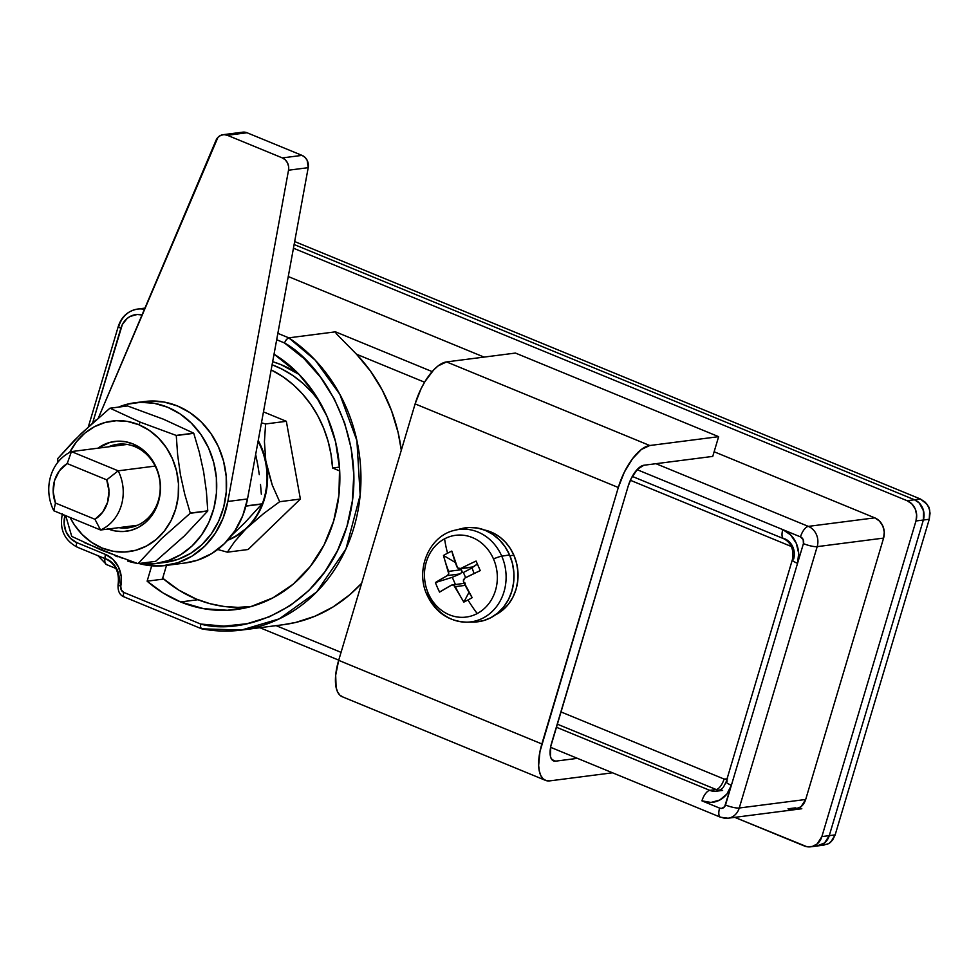 <?xml version="1.0" encoding="UTF-8"?>
<svg xmlns="http://www.w3.org/2000/svg" width="979" height="979" viewBox="0 0 979 979"><rect width="100%" height="100%" fill="white"/><g stroke="black" fill="none" stroke-linecap="round" stroke-linejoin="round"><path stroke-width="1.47" d="M281.132 364.702A112.157 98.928 82.7 0 1 299.195 374.48L281.132 364.702L272.664 361.679A112.157 98.928 82.7 0 1 281.132 364.702M180.601 601.95L197.942 599.723L180.601 601.95L163.187 593.029L147.119 581.183L151.708 565.813L147.119 581.183L163.689 579.054L147.119 581.183A136.901 120.76 82.7 0 0 180.601 601.95A136.901 120.76 82.7 0 0 236.282 609.513A136.901 120.76 82.7 0 0 338.232 500.379A136.901 120.76 82.7 0 0 274.034 354.165L298.093 373.342L314.418 393.362L327.072 416.479L335.552 441.786L339.566 468.317L338.93 495.056L333.68 520.975L324.012 545.083L310.306 566.449L293.088 584.255L273.006 597.802L250.857 606.588L227.458 610.272L203.742 608.705L180.601 601.95M793.418 809.78L800.993 806.769L805.68 799.476L739.255 808.005L817.184 546.637A10.536 2.227 -163.4 0 1 803.429 543.626L797.542 563.353A26.323 23.227 -97.3 0 0 782.808 529.615L637.072 469.651L800.479 536.884L782.808 529.615L790.702 534.962L796.27 543.259L798.68 553.233L797.542 563.353L803.429 543.626L803.172 539.613L800.479 536.884A10.536 4.43 -67.6 0 1 808.336 526.384A15.799 13.939 82.7 0 1 817.184 546.637L883.596 538.095L884.27 532.013L882.838 526.041L879.485 521.061L874.749 517.842L808.336 526.384L655.967 463.691L808.336 526.384A10.536 4.43 112.4 0 0 800.479 536.884A5.262 4.65 82.7 0 1 803.429 543.626A10.536 2.227 16.6 0 0 817.184 546.637L883.596 538.095L805.68 799.476L739.255 808.005A15.799 13.939 82.7 0 1 728.021 818.224A15.799 13.939 82.7 0 1 721.596 817.355A10.536 4.43 -67.6 0 1 720.532 817.232A10.536 4.43 -67.6 0 1 719.614 808.116L721.425 808.446L724.607 806.757L731.386 785.28L726.895 794.03L719.724 800.051L710.962 802.45L701.943 800.846L719.614 808.116A10.536 4.43 112.4 0 0 720.471 817.196M118.08 584.683A5.262 0.93 12.2 0 0 120.772 586.103L121.225 589.896L123.831 592.43L200.609 624.027L223.922 626.144L247.087 623.709L269.409 616.794L290.212 605.597L308.887 590.459L324.857 571.834L337.669 550.284L346.933 526.433L352.354 501.015L353.798 474.778L351.204 448.504L344.645 422.989L334.328 398.991L320.561 377.233L303.759 358.351L284.412 342.919L276.678 339.737L284.412 342.919L286.455 339.456L288.756 337.841L277.852 333.349L288.756 337.841A157.962 139.348 82.7 0 1 358.706 506.51A157.962 139.348 82.7 0 1 241.434 630.084A157.962 139.348 82.7 0 1 202.017 628.812L241.434 630.084L279.296 618.85L316.645 591.989L345.966 548.913L360.162 495.141L356.907 440.636L339.823 394.304L315.25 360.186L288.756 337.841L286.455 339.456L284.412 342.919C322.287 363.405 372.522 441.492 346.933 526.433C321.822 611.569 241.091 635.775 200.609 624.027L200.585 627.539L202.017 628.812L200.585 627.539L200.609 624.027L123.831 592.43A5.262 4.65 82.7 0 1 120.772 586.103A26.323 23.227 -97.3 0 0 105.499 554.444L113.026 559.425L118.52 567.098L121.225 576.423L120.772 586.103A5.262 0.93 -167.8 0 1 118.092 584.671A5.262 0.93 -167.8 0 1 118.704 584.377A21.061 18.577 82.7 0 0 106.491 559.058A5.262 2.215 -67.6 0 1 105.965 558.997A5.262 2.215 -67.6 0 1 105.499 554.444L76.79 542.623L105.499 554.444A5.262 2.215 112.4 0 0 105.928 558.985M142.016 314.981L137.207 314.492L130.207 316.413L127.111 318.493L122.351 324.514L92.626 422.965L120.87 328.222A21.061 18.577 82.7 0 1 142.016 314.981M65.067 515.407L64.1 523.728L66.021 531.707L70.476 538.34L76.79 542.623A21.061 18.577 82.7 0 1 65.006 515.627L65.067 515.407M424.58 382.214L356.491 354.202L370.515 371.163L382.287 390.144L391.551 410.764L398.123 432.583L401.304 450.242A157.962 139.348 -97.3 0 0 356.491 354.202L336.25 333.655L335.491 331.832L288.756 337.841L335.491 331.832L336.25 333.655L356.491 354.202L424.58 382.214M201.662 628.799C214.915 631.345 228.168 631.773 241.434 630.084L283.249 624.712A157.962 139.348 -97.3 0 0 361.655 583.239L349.797 594.706L333.068 606.943L314.883 616.256L295.597 622.473L282.907 624.749M276.078 625.63L341.047 652.357L276.078 625.63M810.649 846.811A15.799 13.939 82.7 0 0 821.883 836.592L829.262 835.65L923.356 520.02L915.977 520.963L821.883 836.592L915.977 520.963A15.799 13.939 82.7 0 0 907.129 500.722L914.508 499.767L907.129 500.722L293.443 248.213L907.129 500.722L911.865 503.928L915.218 508.909L916.65 514.893L915.977 520.963L923.356 520.02A15.799 13.939 -97.3 0 0 914.508 499.767L294.128 244.517L914.508 499.767L919.244 502.986L922.597 507.954L924.029 513.938L923.356 520.02L929.255 519.262L930.05 513.167L928.924 507.146L925.265 502.215L920.419 499.009L914.508 499.767A15.799 13.939 82.7 0 1 923.356 520.02L829.262 835.65L835.16 834.879L832.578 840.117L828.601 843.69L823.021 845.171L828.601 843.69L830.73 842.148L835.16 834.879L929.255 519.262L929.72 510.083L927.284 504.503L920.419 499.009L294.667 241.544L920.419 499.009L914.508 499.767L294.128 244.517L914.508 499.767L919.244 502.986L923.576 510.879L923.356 520.02L929.255 519.262L835.16 834.879L829.262 835.65L824.575 842.943L817.012 845.942L824.575 842.943L829.262 835.65L923.356 520.02L829.262 835.65A15.799 13.939 82.7 0 1 818.028 845.856A15.799 13.939 -97.3 0 0 829.262 835.65L821.883 836.592L817.196 843.898L812.325 846.468L806.892 846.713L734.764 817.355L804.224 845.929A15.799 13.939 82.7 0 0 810.649 846.811L824.085 845.085M788.009 808.813L795.389 807.871L788.009 808.813A15.799 13.939 82.7 0 0 794.434 809.682A15.799 13.939 82.7 0 0 805.68 799.476L883.596 538.095A15.799 13.939 82.7 0 0 874.749 517.842L714.132 451.76L874.749 517.842L808.336 526.384A15.799 13.939 -97.3 0 1 817.184 546.637L739.255 808.005A10.536 2.227 -163.4 0 1 725.5 805.007A10.536 2.227 16.6 0 0 739.255 808.005A15.799 13.939 -97.3 0 1 728.217 818.199M432.155 371.604L335.491 331.832L432.155 371.604M792.366 559.719L726.21 781.646A10.536 2.227 16.6 0 0 731.386 785.28L797.542 563.353A10.536 2.227 -163.4 0 1 792.366 559.719C794.079 549.635 791.203 542.635 783.726 538.719A10.536 4.43 -67.6 0 0 784.791 538.842A15.799 13.939 82.7 0 1 793.626 559.095A10.536 2.227 -163.4 0 0 792.366 559.719A10.536 2.227 16.6 0 0 797.542 563.353L725.5 805.007A5.262 4.65 82.7 0 1 719.614 808.116L701.943 800.846A26.323 23.227 -97.3 0 0 731.386 785.28A10.536 2.227 -163.4 0 1 726.21 781.67A10.536 2.227 -163.4 0 1 727.47 781.009M716.432 791.203A15.799 13.939 82.7 0 1 709.812 790.359L716.2 789.539A15.799 13.939 -97.3 0 0 719.198 790.371A15.799 13.939 82.7 0 1 716.2 789.539L709.812 790.359L556.317 727.201L709.812 790.359A10.536 4.43 112.4 0 0 701.943 800.846A10.536 4.43 -67.6 0 1 709.812 790.359A15.799 13.939 82.7 0 0 716.236 791.228L722.624 790.408M726.956 779.162A5.262 4.65 -97.3 0 1 724.068 779.039L560.881 711.892L724.068 779.039A10.536 4.43 -67.6 0 1 716.2 789.539L557.235 724.13L716.2 789.539A10.536 4.43 112.4 0 0 724.068 779.039L727.617 778.88M791.399 546.527L630.366 480.273L791.399 546.527M144.916 308.128L137.647 309.07C128.016 310.796 121.555 316.572 118.288 326.411A5.262 1.114 16.6 0 0 120.87 328.222A5.262 1.114 -163.4 0 1 118.288 326.411A5.262 1.114 -163.4 0 1 118.912 326.093A26.323 23.227 82.7 0 1 137.647 309.07A26.323 23.227 82.7 0 1 144.415 309.327A26.323 23.227 -97.3 0 0 137.317 309.107M107.592 564.724A10.536 4.43 -67.6 0 1 106.466 564.577A10.536 4.43 -67.6 0 1 104.937 558.568A10.536 4.43 112.4 0 0 106.527 564.602L97.924 555.68M62.889 514.513A5.262 1.114 16.6 0 0 65.006 515.627A5.262 1.114 -163.4 0 1 62.889 514.513M77.782 547.237A5.262 2.215 -67.6 0 1 77.219 547.163A5.262 2.215 -67.6 0 1 76.79 542.623A5.262 2.215 112.4 0 0 77.243 547.175C64.198 540.175 59.254 529.052 62.411 513.804M124.822 597.043A5.262 2.215 -67.6 0 1 124.284 596.982A5.262 2.215 -67.6 0 1 123.831 592.43A5.262 2.215 112.4 0 0 124.284 596.982C119.756 595.33 117.688 591.23 118.092 584.671C119.622 572.519 115.571 563.953 105.965 558.997L77.243 547.175M201.564 628.775L124.284 596.982M632.299 476.418L783.726 538.719A10.536 4.43 -67.6 0 1 782.808 529.615A10.536 4.43 112.4 0 0 783.665 538.695M71.443 451.588L127.16 444.429L71.443 451.588A42.121 37.153 -97.3 0 0 53.808 510.769A42.121 37.153 82.7 0 1 71.443 451.588L118.19 470.826A42.121 37.153 82.7 0 1 100.556 530.006L137.549 525.258L100.556 530.006L53.808 510.769L100.556 530.006A42.121 37.153 -97.3 0 0 118.19 470.826L71.443 451.588L67.208 463.581L106.711 479.832L108.987 491.066L107.58 502.337L102.685 512.176L94.951 519.286L55.448 503.035L53.172 491.801L54.579 480.53L59.462 470.691L67.208 463.581L71.443 451.588M155.184 466.077L118.19 470.826L106.711 479.832A31.597 27.865 82.7 0 1 94.951 519.286L100.556 530.006L94.951 519.286L55.448 503.035A31.597 27.865 82.7 0 1 67.208 463.581L106.711 479.832L118.19 470.826L155.184 466.077M53.808 510.769L55.448 503.035L53.808 510.769M243.698 132.104L247.026 132.752L302.022 155.38L304.971 157.313L307.149 160.275L308.201 167.678L247.516 498.947L242.755 515.652L234.96 530.765L224.485 543.578L211.782 553.551L197.44 560.221L185.043 563.011M223.065 134.698L242.743 132.165A10.536 9.288 -97.3 0 1 247.026 132.752L227.348 135.286L247.026 132.752L302.022 155.38L282.344 157.913L227.348 135.286A10.536 9.288 82.7 0 0 223.065 134.698A10.536 9.288 82.7 0 0 215.992 140.364L98.426 417.874L217.938 137.354L220.74 135.359L224.02 134.637L227.348 135.286L282.344 157.913L285.281 159.846L287.459 162.808L288.597 166.418L288.524 170.211L227.838 501.468L223.077 518.185L215.282 533.286L204.807 546.111L192.104 556.084L177.762 562.754L162.392 565.838L146.691 565.201L139.716 563.696M165.61 565.507L185.288 562.974A84.243 74.318 -97.3 0 0 247.516 498.947L227.838 501.468A84.243 74.318 82.7 0 1 165.61 565.507A84.243 74.318 82.7 0 1 139.728 563.696M247.516 498.947L227.838 501.468L288.524 170.211L308.201 167.678L247.516 498.947M288.524 170.211L308.201 167.678A10.536 9.288 -97.3 0 0 302.022 155.38L282.344 157.913A10.536 9.288 82.7 0 1 288.524 170.211M250.979 606.552A135.848 119.83 82.7 0 1 196.143 599.001L178.729 590.068L162.685 578.197L166.491 565.397L162.685 578.197A135.848 119.83 82.7 0 0 196.143 599.001L209.812 603.639L223.812 606.442L237.958 607.372L252.056 606.417M332.566 467.999L339.701 470.936L332.566 467.999L339.48 467.105L332.566 467.999L331.024 454.354L328.014 440.966L323.584 428.056L317.808 415.806L310.759 404.4L302.548 394.011L293.308 384.808L283.164 376.903L271.159 369.891A111.63 98.463 82.7 0 1 332.566 467.999M272.089 364.775L282.123 369.181L293.002 375.642L303.147 383.535L312.387 392.75L319.754 401.953A111.63 98.463 -97.3 0 0 272.089 364.775M484.054 357.09L288.254 276.531L484.054 357.09M795.389 807.871A15.799 13.939 -97.3 0 0 798.056 808.642M549.782 780.875L612.56 772.798L549.782 780.875A42.121 17.72 -67.6 0 1 545.523 780.373A42.121 17.72 -67.6 0 1 541.864 743.954L338.673 660.348L415.12 403.899L618.312 487.505L539.955 751.603L538.646 765.443L539.319 771.109L540.836 775.625L543.149 778.843L546.172 780.606L549.782 780.875M545.523 780.373L342.32 696.767A42.121 17.72 112.4 0 1 338.673 660.348L541.864 743.954L618.312 487.505L415.12 403.899A42.121 17.72 112.4 0 1 446.559 361.912L649.762 445.518L641.331 449.496L632.397 458.87L624.321 472.208L618.312 487.505A42.121 17.72 -67.6 0 1 649.762 445.518L718.635 436.671L712.749 456.398L643.876 465.245A21.061 8.86 -67.6 0 0 628.151 486.233L551.703 742.682A21.061 8.86 -67.6 0 0 553.527 760.891L553.502 760.891A21.061 8.86 -67.6 0 0 555.668 761.148L577.426 758.346L555.668 761.148L551.838 759.569L555.668 761.148L553.857 761.013L551.189 758.529L550.431 756.265L550.749 746.512L628.151 486.233L631.149 478.596L637.415 469.271L643.876 465.245L712.749 456.398L718.635 436.671L515.443 353.064L718.635 436.671L649.762 445.518L446.559 361.912L515.443 353.064L446.559 361.912L438.139 365.889L433.648 369.976L424.972 381.553L421.117 388.614L415.12 403.899L338.673 660.348L335.675 675.253L336.115 687.503L337.633 692.031L339.958 695.237L342.98 696.999M227.764 540.139A68.444 60.38 -97.3 0 0 247.197 527.767L239.341 534.216L227.679 540.249A68.518 60.441 82.7 0 0 245.239 529.651L252.766 521.611L257.538 514.66L264.44 498.874L267.438 481.472L266.312 463.654L267.402 482.941L264.501 498.898L258.297 513.486L254.063 520.008L247.197 527.767L263.853 513.388L279.651 501.713L300.382 499.045L248.115 549.513L227.385 552.18L234.642 541.595L245.239 529.651L234.642 541.595L227.385 552.18L248.115 549.513L300.382 499.045L279.651 501.713L272.272 485.107L264.22 454.966L258.199 440.623A68.444 60.38 -97.3 0 1 266.312 463.654L265.786 460.742L266.312 463.654A68.444 60.38 -97.3 0 1 247.197 527.767L234.116 537.287L226.81 540.494M258.211 440.538L263.596 452.836L265.786 460.742L264.428 441.651L265.603 423.956L261.454 422.83L265.603 423.956L286.345 421.3L265.603 423.956L264.428 441.651L265.786 460.742A68.518 60.441 82.7 0 0 258.211 440.538M217.693 549.488L227.385 552.18L217.693 549.488M263.461 411.878L286.345 421.3L300.382 499.045L286.345 421.3L263.461 411.878M266.839 466.555A68.518 60.441 82.7 0 1 249.143 525.882L263.853 513.388L279.651 501.713L272.272 485.107L266.839 466.555M258.064 441.358A68.444 60.38 82.7 0 1 227.936 539.955M261.834 504.075A78.981 69.668 -97.3 0 0 261.882 503.879L245.949 505.923L261.882 503.879A78.981 69.668 82.7 0 1 261.834 504.075L245.007 522.529L231.717 535.354L245.007 522.529L261.834 504.075L245.9 506.119L261.834 504.075M261.344 494.199L260.5 484.47L261.344 494.199M259.313 474.68L257.746 464.829L259.313 474.68M255.764 454.978L257.746 464.829L255.764 454.978M107.788 528.782L115.449 531.022L123.293 531.536L131.027 530.324L138.357 527.412L145.002 522.933L150.693 517.047L155.233 509.973L158.427 502.007L160.164 493.428L160.372 484.581L159.051 475.806L156.236 467.436L152.051 459.8L146.654 453.167L140.242 447.831L133.083 443.964A45.279 39.943 82.7 0 0 97.949 448.186L109.844 442.422L117.578 441.211L125.422 441.725L133.083 443.964L134.747 446.595A42.121 37.153 -97.3 0 0 108.436 446.84A42.121 37.153 82.7 0 1 117.627 444.27A42.121 37.153 82.7 0 1 134.747 446.595A42.121 37.153 82.7 0 1 160.091 491.079A42.121 37.153 82.7 0 1 128.359 527.828A42.121 37.153 82.7 0 1 118.826 527.657A42.121 37.153 -97.3 0 0 159.369 496.39A42.121 37.153 -97.3 0 0 134.747 446.595L133.083 443.964A45.279 39.943 82.7 0 1 158.512 501.701A45.279 39.943 82.7 0 1 108.339 529.003M71.822 536.431A78.981 69.668 82.7 0 1 71.7 536.272L65.728 515.676L71.7 536.272A78.981 69.668 -97.3 0 0 71.822 536.431L102.036 550.394L102.061 548.02A65.813 58.055 82.7 0 1 70.072 517.463L74.477 525.013L82.322 534.632L91.634 542.403L102.061 548.02L102.036 550.394L137.929 563.635L155.428 561.383A78.981 69.668 -97.3 0 0 155.6 561.346L138.1 563.598A78.981 69.668 82.7 0 1 137.929 563.635A78.981 69.668 -97.3 0 0 138.1 563.598L161.376 538.756L190.22 513.277L207.719 511.026A78.981 69.668 -97.3 0 0 207.768 510.842L190.269 513.082A78.981 69.668 82.7 0 1 190.22 513.277A78.981 69.668 -97.3 0 0 190.269 513.082L184.725 494.162L180.417 474.619L177.652 454.978L176.269 435.557L193.769 433.318A78.981 69.668 -97.3 0 0 193.646 433.159L176.159 435.41A78.981 69.668 82.7 0 1 176.269 435.557A78.981 69.668 -97.3 0 0 176.159 435.41L140.254 422.169L110.04 408.206A78.981 69.668 -97.3 0 0 109.868 408.243L80.914 433.819L57.761 458.564A78.981 69.668 -97.3 0 0 57.7 458.747L57.871 462.247L57.7 458.747A78.981 69.668 82.7 0 1 57.761 458.564L74.514 440.171L95.881 420.101M138.81 424.727L140.254 422.169L138.81 424.727A65.813 58.055 82.7 0 1 175.657 509.092A65.813 58.055 82.7 0 1 102.061 548.02L113.185 551.263L124.59 552.021L135.836 550.247L146.483 546.025L156.138 539.515L164.411 530.948L171.007 520.681L175.657 509.092L178.178 496.634L178.484 483.773L176.55 471.021L172.475 458.845L166.393 447.746L158.549 438.115L149.236 430.344L138.81 424.727L127.686 421.484L116.281 420.725L105.034 422.5L94.388 426.722L84.732 433.232L76.46 441.798L69.68 452.445A65.813 58.055 82.7 0 1 138.81 424.727M109.868 408.243A78.981 69.668 82.7 0 1 110.04 408.206L127.539 405.955L163.432 419.196L193.646 433.159A78.981 69.668 82.7 0 1 193.769 433.318L199.312 452.237L203.62 471.78L206.385 491.421L207.768 510.842A78.981 69.668 82.7 0 1 207.719 511.026L184.444 535.868L155.6 561.346A78.981 69.668 82.7 0 1 155.428 561.383L137.929 563.635M84.304 542.586L122.803 558.373M155.6 561.346L138.1 563.598L161.376 538.756L190.22 513.277L207.719 511.026L184.444 535.868L155.6 561.346M207.768 510.842L190.269 513.082L184.725 494.162L180.417 474.619L177.652 454.978L176.269 435.557L193.769 433.318L199.312 452.237L203.62 471.78L206.385 491.421L207.768 510.842M193.646 433.159L176.159 435.41L140.254 422.169L110.04 408.206L127.539 405.955L163.432 419.196L193.646 433.159M117.125 556.733L114.457 555.289A81.086 71.528 82.7 0 0 117.125 556.733L118.006 556.623L117.125 556.733M118.447 407.129L127.086 404.241L140.621 402.308L154.315 403.324L167.678 407.264L180.209 413.982L191.443 423.222L201.001 434.652L208.503 447.868L213.691 462.369L216.359 477.63L216.432 493.098L213.899 508.199L208.845 522.394L201.454 535.146L192.006 546.013L180.846 554.579L168.376 560.539L155.049 563.684L138.553 563.549A81.086 71.528 82.7 0 0 155.367 563.635A81.086 71.528 82.7 0 0 215.98 474.093A81.086 71.528 82.7 0 0 134.698 402.785A81.086 71.528 82.7 0 0 118.447 407.129M136.987 563.317L127.796 561.126L128.004 560.221L127.796 561.126A81.086 71.528 82.7 0 0 136.987 563.317M164.888 562.411L178.215 559.278L190.685 553.319L201.845 544.752L211.293 533.885L218.684 521.122L223.738 506.938L226.271 491.825L226.198 476.357L223.53 461.097L218.341 446.595L210.84 433.391L201.282 421.961L190.048 412.71L177.517 406.004L164.154 402.063L150.46 401.047L139.642 402.345M155.367 563.635L165.206 562.374A81.086 71.528 -97.3 0 0 225.819 472.833A81.086 71.528 -97.3 0 0 144.537 401.525L134.698 402.785M513.877 555.203A44.753 39.478 -97.3 0 0 484.348 529.969L494.211 533.506L500.281 537.434L505.69 542.464L510.267 548.448L513.877 555.203L509.9 555.717L513.877 555.203A44.753 39.478 -97.3 0 1 495.276 614.959L502.765 610.064L508.395 604.239L512.886 597.251L516.043 589.37L517.756 580.902L517.964 572.152L516.655 563.476L513.877 555.203M472.147 562.901L476.075 561.053L480.248 570.598L464.878 578.051L463.3 581.036L472.172 597.692A83.288 21.758 144.3 0 1 467.962 599.98A84.243 37.679 62.1 0 0 477.214 613.552A41.216 36.358 82.7 0 1 428.3 593.421A41.216 36.358 -97.3 0 0 477.214 613.552A84.243 37.679 -117.9 0 1 467.962 599.98A83.288 21.758 144.3 0 1 463.838 602.097L453.632 585.001L451.564 585.099L439.571 592.111L437.356 587.376L435.398 582.566L447.391 575.554L448.737 573.78L443.475 555.46A83.288 43.81 -9.9 0 1 447.55 553.208A84.243 37.679 -117.9 0 1 444.588 538.829A41.216 36.358 -97.3 0 0 428.3 593.421A10.536 1.554 156.4 0 0 427.015 594.926C435.386 612.413 448.663 621.481 466.836 622.167L474.044 622.044A47.384 41.803 -97.3 0 0 509.569 554.922L501.762 556.182L509.569 554.922A47.384 41.803 -97.3 0 0 462.015 528.489L455.015 530.202A46.588 41.094 82.7 0 1 501.762 556.182A46.588 41.094 82.7 0 1 466.836 622.167A46.588 41.094 82.7 0 1 428.092 595.146A10.536 1.554 -23.6 0 1 427.015 594.926A10.536 1.554 -23.6 0 1 428.3 593.421A41.216 36.358 82.7 0 1 444.588 538.829A41.216 36.358 82.7 0 1 493.489 558.948A10.536 1.554 -23.6 0 1 501.762 556.182A46.588 41.094 -97.3 0 0 453.167 530.704M470.312 621.934A46.588 41.094 -97.3 0 0 501.762 556.182A10.536 1.554 156.4 0 0 493.489 558.948A41.216 36.358 82.7 0 1 477.214 613.552A41.216 36.358 -97.3 0 0 493.489 558.948A41.216 36.358 -97.3 0 0 444.588 538.829A84.243 37.679 62.1 0 0 447.55 553.208A83.288 43.81 -9.9 0 1 451.808 551.067L457.585 567.955L460.717 568.505L468.256 564.761M451.564 585.099A84.084 12.433 -23.6 0 0 439.571 592.111A83.288 66.107 -124.8 0 1 435.398 582.566A84.084 12.433 -23.6 0 1 447.391 575.554L448.737 573.78L448.639 571.369L461.354 569.729L448.639 571.369A84.084 37.606 62.1 0 1 443.475 555.46L455.308 562.448L443.475 555.46A83.288 43.81 -9.9 0 1 447.55 553.208A83.288 43.81 -9.9 0 1 451.808 551.067A84.084 37.606 62.1 0 0 456.973 566.963L458.515 568.603L460.717 568.505A84.084 12.433 -23.6 0 1 476.075 561.053L480.248 570.598A84.084 12.433 156.4 0 0 464.878 578.051L463.422 579.825L463.63 582.236A84.084 37.606 -117.9 0 0 472.172 597.692A83.288 21.758 144.3 0 1 467.962 599.98A83.288 21.758 144.3 0 1 463.838 602.097A84.084 37.606 -117.9 0 1 455.308 586.641L465.209 585.369L455.308 586.641L453.632 585.001L451.564 585.099L465.368 583.154M461.354 569.729L460.583 568.677L461.354 569.729M463.397 572.495L462.064 572.066L461.941 570.892L462.064 572.066L463.397 572.495L471.719 568.089L463.397 572.495L465.649 577.659L463.397 572.495M471.817 567.233L474.081 573.51L471.817 567.233M435.398 582.566L452.286 577.304L455.406 584.439L452.286 577.304L435.398 582.566M468.99 592.332L463.838 602.097L468.99 592.332M447.391 575.554L460.106 573.914L452.286 577.304L460.106 573.914L462.064 572.066L460.106 573.914L447.391 575.554M472.686 567.122L477.385 564.051L473.432 566.865L459.824 568.775L472.833 567.11M473.432 566.865L460.717 568.505M461.011 528.758L469.112 527.485L477.324 528.024L485.327 530.361L492.829 534.399L499.535 540.004L505.188 546.931L509.569 554.922L512.506 563.684L513.889 572.874L513.669 582.126L511.858 591.108L508.505 599.454L503.769 606.845L497.797 613.001L490.858 617.7L483.185 620.735L475.084 622.008M801.813 808.74L728.021 818.224L720.532 817.232L550.59 747.307M115.926 568.469L106.527 564.602M338.734 660.14L259.912 627.71M88.343 426.832L118.288 326.411M726.21 781.646C722.441 789.612 722.526 788.952 716.236 791.228M455.015 530.202C429.108 535.648 415.023 569.729 427.015 594.938"/></g></svg>
